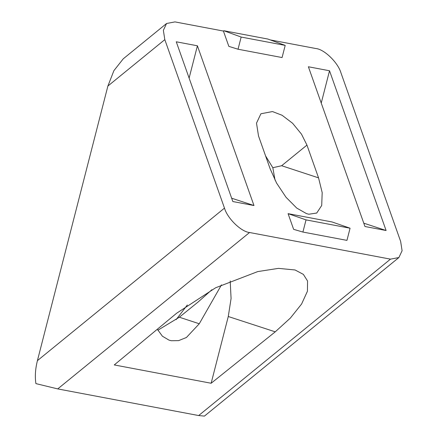 <?xml version="1.0" encoding="UTF-8"?>
<svg xmlns="http://www.w3.org/2000/svg" width="438" height="438" viewBox="0 0 438 438"><rect width="100%" height="100%" fill="white"/><g stroke="black" fill="none" stroke-linecap="round" stroke-linejoin="round"><path stroke-width="0.66" d="M270.18 39.896L315.902 48.536C324.284 49.242 338.076 62.656 340.978 72.927L400.639 241.415L402.095 250.728L398.892 257.544L390.482 259.143L249.55 232.507C241.168 231.801 227.382 218.387 224.48 208.116L164.814 39.634L163.358 30.321L166.56 23.499L174.976 21.9L223.418 31.054L228.844 46.373L238.037 49.226L241.157 37.06L223.823 30.726L223.418 31.054M390.482 259.143L198.66 415.547L204.431 416.1L398.892 257.544M166.56 23.499L123.259 58.807L113.907 70.638L107.885 86.051L37.422 360.633C35.325 368.999 34.821 376.658 35.905 383.611L57.734 388.911L249.55 232.507M176.136 319.641L187.327 304.996M198.66 415.547L57.734 388.911M302.91 232.058L293.635 229.342L288.078 213.651L332.119 221.978L350.071 228.209L346.951 240.38L302.91 232.058L306.031 219.887L288.078 213.651M364.958 226.512L308.385 66.768L329.524 70.764L386.097 230.508L364.958 226.512M197.407 45.793L253.974 205.537L232.835 201.54L176.268 41.796L197.407 45.793L189.117 78.09M318.552 177.861L322.187 192.611L321.711 205.477L316.729 213.043L308.828 214.231L306.512 213.629L296.718 208.061L285.998 197.237L276.575 183.073L270.104 168.701L258.508 135.944L256.504 123.138L260.911 113.765L272.474 111.564L282.11 115.282L292.606 123.281L301.475 134.121L306.95 145.098L318.552 177.861L281.65 165.728L306.95 145.098M265.587 155.944L272.825 167.705L281.65 165.728M275.037 180.155L272.825 167.705M231.653 198.2L253.974 205.537M386.097 230.508L363.77 223.172M321.24 103.061L329.524 70.764M241.157 37.06L285.198 45.382L282.077 57.553L238.037 49.226M223.823 30.726L267.864 39.048L285.198 45.382M350.071 228.209L306.031 219.887M157.839 330.23L179.339 317.216L198.075 302.034L211.877 289.737M221.48 284.87L199.268 323.764L186.413 337.495L178.616 340.627L171.263 340.72L169.046 340.151L162.405 336.209L157.324 329.234M211.143 383.25L114.258 364.936L176.673 313.197L215.649 287.761L257.758 271.582L278.448 268.368L295.081 269.978L303.364 274.38L307.553 280.993L307.427 291.243L301.601 304.005L290.399 318.037L275.25 331.834L211.143 383.25L228.275 316.51L231.078 298.481L230.191 280.933M224.48 208.116L37.422 360.633M107.885 86.051L164.814 39.634M199.268 323.764L179.339 317.216M228.275 316.51L275.25 331.834"/></g></svg>
